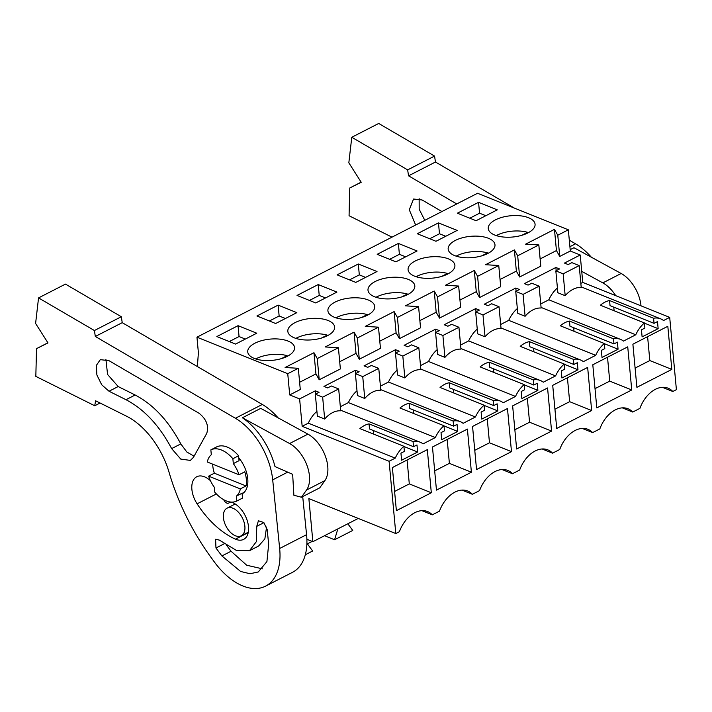 <?xml version="1.0" encoding="UTF-8"?>
<svg xmlns="http://www.w3.org/2000/svg" width="712" height="712" viewBox="0 0 712 712"><rect width="100%" height="100%" fill="white"/><g stroke="black" fill="none" stroke-linecap="round" stroke-linejoin="round"><path stroke-width="1.07" d="M580.218 254.994L564.465 263.075L568.149 264.553L571.87 262.648L579.194 265.594L563.156 273.817L555.832 270.872L559.552 268.958L555.876 267.481L524.379 283.634L528.064 285.112L531.784 283.207L539.109 286.153L523.071 294.376L515.746 291.43L519.466 289.517L515.791 288.04L484.293 304.193L487.978 305.671L491.698 303.766L499.023 306.712L482.985 314.935L475.661 311.981L479.39 310.076L475.705 308.599L444.208 324.752L447.892 326.23L451.613 324.316L458.937 327.271L442.9 335.494L435.575 332.54L439.304 330.635L435.619 329.158L404.122 345.302L407.807 346.788L411.527 344.875L418.852 347.821L402.823 356.045L395.489 353.099L399.218 351.194L395.534 349.708L364.037 365.861L367.721 367.348L371.442 365.434L378.766 368.38L362.737 376.603L355.404 373.658L359.133 371.753L355.448 370.267L323.951 386.42L327.636 387.907L331.356 385.993L338.681 388.939L322.652 397.163L315.327 394.217L319.047 392.312L315.363 390.826L299.618 398.907L289.713 394.92L300.286 389.5L298.319 368.291L287.746 373.711L196.957 337.185L477.547 193.272L568.345 229.807L570.312 251.016L580.218 254.994L582.754 282.397L669.698 317.374L676.4 389.651L672.804 391.493L662.383 387.301M669.698 317.374L663.539 320.534A25.694 17.159 -68.1 0 0 660.638 318.834A25.694 17.159 -68.1 0 0 653.58 318.246L654.052 323.355L657.487 321.593L658.146 328.659L642.108 336.883L641.459 329.816L644.894 328.054L644.413 322.937A25.694 17.159 -68.1 0 0 635.763 334.782L623.454 341.093A25.694 17.159 -68.1 0 0 620.553 339.393A25.694 17.159 -68.1 0 0 613.495 338.796L613.966 343.914L617.402 342.152L618.061 349.218L602.023 357.442L601.373 350.375L604.808 348.613L604.328 343.495A25.694 17.159 -68.1 0 0 595.677 355.332L583.368 361.651A25.694 17.159 -68.1 0 0 580.467 359.952A25.694 17.159 -68.1 0 0 573.409 359.355L573.881 364.473L577.316 362.711L577.975 369.777L561.937 378.001L561.287 370.934L564.723 369.172L564.242 364.055A25.694 17.159 -68.1 0 0 555.591 375.892L543.283 382.202A25.694 17.159 -68.1 0 0 540.381 380.511A25.694 17.159 -68.1 0 0 533.324 379.914L533.795 385.032L537.231 383.27L537.889 390.336L521.851 398.56L521.202 391.493L524.637 389.731L524.157 384.613A25.694 17.159 -68.1 0 0 515.506 396.45L503.206 402.761A25.694 17.159 -68.1 0 0 500.296 401.07A25.694 17.159 -68.1 0 0 493.238 400.473L493.71 405.591L497.145 403.829L497.804 410.895L481.766 419.119L481.116 412.052L484.552 410.29L484.08 405.173A25.694 17.159 -68.1 0 0 475.42 417.01L463.12 423.32A25.694 17.159 -68.1 0 0 460.21 421.629A25.694 17.159 -68.1 0 0 453.152 421.032L453.624 426.15L457.059 424.388L457.718 431.454L441.689 439.678L441.031 432.611L444.466 430.849L443.994 425.732A25.694 17.159 -68.1 0 0 435.335 437.568L423.035 443.879A25.694 17.159 -68.1 0 0 420.125 442.188A25.694 17.159 -68.1 0 0 413.067 441.591L413.538 446.7L416.974 444.938L417.632 452.013L401.604 460.237L400.945 453.161L404.38 451.399L403.909 446.291A25.694 17.159 -68.1 0 0 395.249 458.127L389.099 461.278L395.801 533.555L308.866 498.578L312.862 541.698L358.225 518.443M582.754 282.397L580.841 283.376M672.804 391.493A27.893 18.628 -68.1 0 0 668.078 388.191A27.893 18.628 -68.1 0 0 639.91 408.368L632.719 412.052A27.893 18.628 -68.1 0 0 627.993 408.75A27.893 18.628 -68.1 0 0 599.824 428.927L592.633 432.611A27.893 18.628 -68.1 0 0 587.907 429.309A27.893 18.628 -68.1 0 0 559.739 449.486L552.548 453.17A27.893 18.628 -68.1 0 0 547.822 449.868A27.893 18.628 -68.1 0 0 519.653 470.045L512.462 473.729A27.893 18.628 -68.1 0 0 507.736 470.427A27.893 18.628 -68.1 0 0 479.568 490.604L472.376 494.288A27.893 18.628 -68.1 0 0 467.651 490.986A27.893 18.628 -68.1 0 0 439.482 511.154L432.291 514.847A27.893 18.628 -68.1 0 0 427.565 511.545A27.893 18.628 -68.1 0 0 399.396 531.713L395.801 533.555M431.312 492.757L427.316 449.637L392.383 467.553L396.379 510.673L431.312 492.757L409.302 483.902L394.599 491.449M476.551 469.564L472.554 426.435L507.478 408.519L511.483 451.648L476.551 469.564M591.654 410.53L587.649 367.41L552.717 385.325L556.722 428.446L591.654 410.53L569.644 401.675L567.428 377.778M627.735 346.851L592.802 364.767L596.807 407.887L631.74 389.971L627.735 346.851M671.825 369.412L636.893 387.328L632.888 344.207L667.82 326.292L671.825 369.412L649.816 360.557L647.6 336.66M471.397 472.207L436.465 490.114L432.469 446.994L467.401 429.078L471.397 472.207L449.388 463.352L447.172 439.455M551.569 431.089L516.636 449.005L512.64 405.876L547.564 387.969L551.569 431.089L529.559 422.234L527.343 398.337M306.881 539.296L312.862 541.698M347.821 523.774L352.734 530.44L334.569 539.758L324.53 535.718M312.159 541.423L307.388 543.861L312.648 550.999L305.297 554.764M337.853 528.883L334.569 539.758M197.366 366.547L198.399 352.778L196.957 337.185M299.618 382.282L315.932 373.916L319.225 379.781L340.372 368.941L338.405 347.732L317.258 358.572L313.965 352.716L285.103 367.508L298.319 368.291M338.405 347.732L325.188 346.958L354.051 332.157L357.344 338.022L378.49 327.173L365.274 326.399L394.137 311.598L397.43 317.463L418.576 306.614L405.359 305.84L434.222 291.039L437.515 296.904L458.662 286.055L445.445 285.281L474.308 270.48L477.601 276.345L488.174 270.925L498.747 265.496L485.531 264.722L514.384 249.921L517.686 255.786L528.26 250.366L538.833 244.937L525.616 244.163L554.47 229.362L557.772 235.227L568.345 229.807M478.553 202.333L457.371 213.191L476.079 220.72L497.261 209.853L478.553 202.333L479.568 213.2L485.833 215.718M278.134 305.119L256.943 315.986L275.651 323.515L296.842 312.648L278.134 305.119L279.14 315.986L285.405 318.504M438.467 222.883L457.184 230.412L435.993 241.279L417.285 233.75L438.467 222.883L439.482 233.75L445.748 236.277M453.838 269.083A23.505 10.68 -5.3 0 0 454.897 265.336A23.505 10.68 -5.3 0 0 434.569 256.667A23.505 10.68 -5.3 0 0 409.151 265.932A23.505 10.68 -5.3 0 0 408.083 269.679A23.505 10.68 -5.3 0 0 428.419 278.356A23.505 10.68 -5.3 0 0 453.838 269.083M318.22 284.56L336.927 292.089L315.736 302.956L297.029 295.427L318.22 284.56L319.225 295.427L325.491 297.954M358.305 264.001L337.114 274.868L355.822 282.397L377.013 271.53L358.305 264.001L359.311 274.868L365.576 277.395M413.752 289.642A23.505 10.68 -5.3 0 0 414.811 285.895A23.505 10.68 -5.3 0 0 394.484 277.217A23.505 10.68 -5.3 0 0 369.065 286.491A23.505 10.68 -5.3 0 0 367.997 290.238A23.505 10.68 -5.3 0 0 388.334 298.915A23.505 10.68 -5.3 0 0 413.752 289.642M398.382 243.442L377.2 254.309L395.908 261.838L417.099 250.971L398.382 243.442L399.396 254.309L405.662 256.836M288.894 327.6A23.505 10.68 -5.3 0 0 287.826 331.356A23.505 10.68 -5.3 0 0 308.163 340.024A23.505 10.68 -5.3 0 0 333.581 330.76A23.505 10.68 -5.3 0 0 334.64 327.013A23.505 10.68 -5.3 0 0 314.312 318.335A23.505 10.68 -5.3 0 0 288.894 327.6M493.923 248.524A23.505 10.68 -5.3 0 0 494.982 244.777A23.505 10.68 -5.3 0 0 474.655 236.108A23.505 10.68 -5.3 0 0 449.236 245.373A23.505 10.68 -5.3 0 0 448.168 249.12A23.505 10.68 -5.3 0 0 468.505 257.797A23.505 10.68 -5.3 0 0 493.923 248.524M238.048 325.678L256.756 333.207L235.565 344.074L216.857 336.545L238.048 325.678L239.054 336.545L245.32 339.063M248.808 348.159A23.505 10.68 -5.3 0 0 247.74 351.915A23.505 10.68 -5.3 0 0 268.077 360.583A23.505 10.68 -5.3 0 0 293.495 351.319A23.505 10.68 -5.3 0 0 294.563 347.572A23.505 10.68 -5.3 0 0 274.227 338.894A23.505 10.68 -5.3 0 0 248.808 348.159M489.322 224.814A23.505 10.68 -5.3 0 0 488.254 228.561A23.505 10.68 -5.3 0 0 508.591 237.238A23.505 10.68 -5.3 0 0 534.009 227.973A23.505 10.68 -5.3 0 0 535.068 224.218A23.505 10.68 -5.3 0 0 514.74 215.549A23.505 10.68 -5.3 0 0 489.322 224.814M328.98 307.05A23.505 10.68 -5.3 0 0 327.912 310.797A23.505 10.68 -5.3 0 0 348.248 319.466A23.505 10.68 -5.3 0 0 373.667 310.201A23.505 10.68 -5.3 0 0 374.726 306.454A23.505 10.68 -5.3 0 0 354.398 297.776A23.505 10.68 -5.3 0 0 328.98 307.05M570.312 251.016L559.739 256.436L557.772 235.227M559.739 256.436L556.437 250.571L554.47 229.362M540.132 258.937L556.437 250.571M538.833 244.937L540.8 266.146L519.653 276.995L516.36 271.13L514.384 249.921M500.047 279.496L516.36 271.13M498.747 265.496L500.714 286.705L479.568 297.554L476.275 291.689L474.308 270.48M459.961 300.055L476.275 291.689M458.662 286.055L460.628 307.264L439.482 318.113L436.189 312.248L434.222 291.039M419.875 320.614L436.189 312.248M418.576 306.614L420.543 327.823L399.396 338.672L396.103 332.807L394.137 311.598M379.79 341.173L396.103 332.807M378.49 327.173L380.457 348.382L359.311 359.222L356.018 353.366L354.051 332.157M339.704 361.732L356.018 353.366M579.194 265.594L581.223 287.479A25.694 17.159 111.9 0 0 565.186 295.702L557.861 292.748L555.832 270.872M557.425 288.004A25.694 17.159 111.9 0 0 548.827 299.797L635.763 334.782M654.052 323.355L610.033 305.644L609.561 300.535A25.694 17.159 111.9 0 0 600.394 305.226L644.413 322.937M609.561 300.535L653.58 318.246M548.827 299.797L540.755 303.935M658.146 328.659L644.431 323.15M614.109 310.743L613.771 307.148M632.719 412.052L622.297 407.86M649.816 360.557L635.104 368.095M519.653 276.995L517.686 255.786M469.804 218.201L479.568 213.2M555.876 267.481L556.179 270.693M563.156 273.817L565.186 295.702M395.249 458.127L308.314 423.151L302.164 426.301L389.099 461.278M289.713 394.92L287.746 373.711M302.164 426.301L299.618 398.907M316.911 411.358A25.694 17.159 111.9 0 0 308.314 423.151M315.363 390.826L315.665 394.039M338.681 388.939L340.71 410.824A25.694 17.159 111.9 0 0 324.681 419.048L317.356 416.102L315.327 394.217M413.538 446.7L369.519 428.989L369.047 423.88A25.694 17.159 111.9 0 0 359.889 428.579L403.909 446.291M369.047 423.88L413.067 441.591M432.291 514.847L421.878 510.655M417.632 452.013L403.927 446.495M373.595 434.098L373.257 430.493M435.335 437.568L348.399 402.592L340.336 406.721M409.302 483.902L407.086 460.014M232.868 458.715L238.6 455.778L239.054 460.664L233.322 463.601L232.868 458.715A28.685 16.919 -117.2 0 0 210.859 449.859L211.313 454.745A24.306 14.329 -117.2 0 0 207.317 461.999L239.027 474.762A24.306 14.329 -117.2 0 0 233.322 463.601M212.674 464.153A24.306 14.329 -117.2 0 0 214.357 473.204L246.067 485.958A24.306 14.329 -117.2 0 0 244.759 471.825L239.027 474.762M246.067 485.958L240.345 488.895A24.306 14.329 -117.2 0 1 236.348 496.157L242.071 493.22L242.525 498.106L236.802 501.034L236.348 496.157M214.357 473.204L208.634 476.141A24.306 14.329 -117.2 0 0 214.339 487.302L214.784 492.188A28.685 16.919 -117.2 0 0 236.802 501.034M244.875 526.319A15.539 9.167 -117.2 0 0 238.039 511.83A15.539 9.167 -117.2 0 0 227.057 508.172A15.539 9.167 -117.2 0 0 223.417 517.677A15.539 9.167 -117.2 0 0 230.261 532.167A15.539 9.167 -117.2 0 0 241.235 535.824A15.539 9.167 -117.2 0 0 244.875 526.319M322.652 397.163L324.681 419.048M356.997 390.799A25.694 17.159 111.9 0 0 348.399 402.592M355.448 370.267L355.751 373.48M319.225 379.781L317.258 358.572M315.932 373.916L313.965 352.716M229.3 341.546L239.054 336.545M208.634 476.141L240.345 488.895M238.6 455.778A28.685 16.919 -117.2 0 0 216.59 446.922L210.859 449.859M479.568 297.554L477.601 276.345M429.719 238.76L439.482 233.75M517.339 308.563A25.694 17.159 111.9 0 0 508.742 320.356L500.669 324.494M515.791 288.04L516.093 291.252M515.746 291.43L517.775 313.307L525.1 316.262A25.694 17.159 -68.1 0 1 541.138 308.038L539.109 286.153M523.071 294.376L525.1 316.262M595.677 355.332L508.742 320.356M613.966 343.914L569.947 326.203L569.475 321.085A25.694 17.159 111.9 0 0 560.308 325.785L604.328 343.495M569.475 321.085L613.495 338.796M592.633 432.611L582.211 428.419M618.061 349.218L604.354 343.709M574.023 331.303L573.685 327.707M631.74 389.971L609.73 381.116L607.514 357.219M609.73 381.116L595.018 388.654M439.482 318.113L437.515 296.904M389.633 259.319L399.396 254.309M477.254 329.122A25.694 17.159 111.9 0 0 468.656 340.915L460.584 345.053M475.705 308.599L476.008 311.812M475.661 311.981L477.69 333.866L485.023 336.812A25.694 17.159 -68.1 0 1 501.052 328.588L499.023 306.712M482.985 314.935L485.023 336.812M555.591 375.892L468.656 340.915M573.881 364.473L529.861 346.762L529.39 341.644A25.694 17.159 111.9 0 0 520.223 346.344L564.242 364.055M529.39 341.644L573.409 359.355M552.548 453.17L542.126 448.978M577.975 369.777L564.269 364.259M533.938 351.862L533.599 348.266M569.644 401.675L554.942 409.213M399.396 338.672L397.43 317.463M349.556 279.869L359.311 274.868M437.168 349.681A25.694 17.159 111.9 0 0 428.571 361.474L420.498 365.612M435.619 329.158L435.922 332.37M435.575 332.54L437.604 354.425L444.938 357.371A25.694 17.159 -68.1 0 1 460.967 349.147L458.937 327.271M442.9 335.494L444.938 357.371M515.506 396.45L428.571 361.474M533.795 385.032L489.776 367.321L489.304 362.203A25.694 17.159 111.9 0 0 480.137 366.903L524.157 384.613M489.304 362.203L533.324 379.914M512.462 473.729L502.04 469.537M537.889 390.336L524.183 384.818M493.852 372.421L493.514 368.825M529.559 422.234L514.856 429.772M359.311 359.222L357.344 338.022M309.471 300.428L319.225 295.427M397.082 370.24A25.694 17.159 111.9 0 0 388.485 382.033L380.422 386.171M395.534 349.708L395.836 352.93M395.489 353.099L397.527 374.984L404.852 377.93A25.694 17.159 -68.1 0 1 420.881 369.706L418.852 347.821M402.823 356.045L404.852 377.93M475.42 417.01L388.485 382.033M493.71 405.591L449.69 387.88L449.219 382.762A25.694 17.159 111.9 0 0 440.052 387.462L484.08 405.173M449.219 382.762L493.238 400.473M472.376 494.288L461.954 490.096M497.804 410.895L484.098 405.377M453.767 392.98L453.428 389.384M511.483 451.648L489.473 442.793L487.257 418.896M489.473 442.793L474.771 450.331M269.385 320.987L279.14 315.986M355.404 373.658L357.442 395.543L364.767 398.489A25.694 17.159 -68.1 0 1 380.795 390.265L378.766 368.38M362.737 376.603L364.767 398.489M453.624 426.15L409.605 408.439L409.133 403.321A25.694 17.159 111.9 0 0 399.975 408.02L443.994 425.732M409.133 403.321L453.152 421.032M457.718 431.454L444.012 425.936M413.681 413.538L413.343 409.943M449.388 463.352L434.685 470.89M527.69 233.029L527.628 232.335A23.505 10.68 -5.3 0 0 496.255 235.592M527.628 232.335L521.887 235.28M487.604 253.588L487.542 252.893A23.505 10.68 -5.3 0 0 456.169 256.151M487.542 252.893L481.802 255.839M447.519 274.138L447.456 273.452A23.505 10.68 -5.3 0 0 416.084 276.71M447.456 273.452L441.716 276.398M407.433 294.697L407.371 294.012A23.505 10.68 -5.3 0 0 375.998 297.269M407.371 294.012L401.63 296.948M367.356 315.256L367.285 314.57A23.505 10.68 -5.3 0 0 335.913 317.828M367.285 314.57L361.545 317.507M327.271 335.815L327.2 335.121A23.505 10.68 -5.3 0 0 295.827 338.387M327.2 335.121L321.459 338.067M287.185 356.374L287.114 355.68A23.505 10.68 -5.3 0 0 255.742 358.946M287.114 355.68L281.373 358.625M569.306 240.175L575.536 243.815A55.785 32.894 62.8 0 1 591.343 257.219M514.331 208.073L435.468 162.025L434.56 156.079L378.695 123.461L351.781 137.265L348.835 162.817L361.224 182.281L349.752 187.995L349.067 215.736L392 237.149M570.187 249.663L573.97 247.723L621.158 273.488A28.685 16.919 62.8 0 1 640.996 305.831M361.144 182.147L349.752 187.995M434.56 156.079L407.647 169.883L351.781 137.265M435.468 162.025L408.555 175.828L407.647 169.883M408.555 175.828L456.73 203.952M441.93 211.544L422.127 199.983L413.538 199.022L409.293 209.791L415.639 225.028M419.145 198.675L419.181 209.23L424.797 220.328M581.731 271.37L602.833 282.887A28.685 16.919 62.8 0 1 615.702 295.649M121.325 316.733L94.411 330.528L38.546 297.91L65.459 284.106L121.325 316.733L122.233 322.67L262.301 404.46A55.785 32.894 62.8 0 1 278.107 417.864M302.707 496.576L306.569 534.676A60.564 35.716 62.8 0 1 292.445 572.359L265.532 586.163A60.564 35.716 62.8 0 1 214.374 561.99L211.206 557.647A167.347 98.683 62.8 0 1 169.1 472.394A63.751 37.594 62.8 0 0 126.522 416.2L95.595 400.776L94.732 405.76L35.831 376.381L36.517 348.64L47.9 342.801M234.782 504.212A76.496 45.114 62.8 0 1 233.928 503.233M122.233 322.67L95.319 336.473L235.387 418.264A55.785 32.894 62.8 0 1 272.696 479.844L279.656 548.48A60.564 35.716 62.8 0 1 265.532 586.163M242.409 417.766L289.597 443.532L307.913 434.133L260.734 408.368L242.409 417.766A55.785 32.894 62.8 0 1 275.001 466.582L292.659 474.308L293.869 495.232L301.425 497.234L306.552 490.016L324.877 480.618L319.75 487.836L301.425 497.234M100.081 403.01L94.732 405.76M38.546 297.91L35.6 323.462L47.989 342.926L36.517 348.64M95.319 336.473L94.411 330.528M238.796 457.878A24.706 14.569 62.8 0 1 247.758 478.784A24.706 14.569 62.8 0 1 242.125 493.825M210.449 480.725A20.719 12.22 62.8 0 0 196.752 476.746A20.719 12.22 62.8 0 0 197.108 503.829A76.496 45.114 62.8 0 0 235.485 539.153A20.719 12.22 62.8 0 0 243.646 539.376A20.719 12.22 62.8 0 0 247.651 522.056A20.719 12.22 62.8 0 0 233.999 503.268A11.161 6.577 62.8 0 0 229.006 502.859A11.161 6.577 62.8 0 0 228.721 503.028A4.779 2.821 62.8 0 1 228.597 503.099A4.779 2.821 62.8 0 1 223.702 499.708M206.783 433.297C208.954 425.847 206.418 419.199 199.173 413.343L108.891 360.628L100.303 359.667L96.343 365.416L96.876 374.957L101.691 384.765L109.025 391.244L125.988 399.708C144.162 409.24 159.381 425.536 171.645 448.605L180.741 459.08L190.371 460.415L193.45 457.327L206.783 433.297M268.664 544.208L267.187 529.612L263.796 522.537L258.42 520.757L256.747 526.337L256.4 541.592L249.458 550.723L236.286 550.358L219.314 540.088L215.594 539.278L215.967 548L221.904 555.947L240.612 571.46L250.037 573.739L258.269 571.958L266.92 561.581L268.664 544.208M105.91 359.32L107.574 374.468L118.183 386.545L135.155 395.009C153.32 404.541 168.539 420.837 180.804 443.905L186.856 452.022L194.073 456.205M226.407 545.072L231.071 551.248L246.717 565.239L262.461 568.843M266.573 526.996L264.855 538.886L258.616 546.024L249.458 550.723M307.913 434.133A28.685 16.919 62.8 0 1 325.384 456.205A28.685 16.919 62.8 0 1 324.877 480.618M289.597 443.532A28.685 16.919 62.8 0 1 307.059 465.603A28.685 16.919 62.8 0 1 306.552 490.016M569.912 246.699L575.536 243.815M602.833 282.887L621.158 273.488M272.696 479.844L287.71 472.145M235.387 418.264L262.301 404.46M306.569 534.676L279.656 548.48M197.108 503.829L216.386 493.941M228.721 503.028L229.317 502.717M235.485 539.153L248.221 532.62M171.645 448.605L180.804 443.905M125.988 399.708L135.155 395.009M118.183 386.545L109.025 391.244M221.904 555.947L231.071 551.248M215.967 548L224.325 543.71M256.747 526.337L263.912 522.661M581.17 286.865L660.638 318.834M340.656 410.21L420.125 442.188M244.1 492.366L242.089 493.398M235.218 503.98L227.057 508.172M248.301 532.202L241.235 535.824M541.084 307.424L620.553 339.393M500.999 327.974L580.467 359.952M460.913 348.533L540.381 380.511M420.828 369.092L500.296 401.07M380.742 389.651L460.21 421.629M228.597 503.099L229.38 502.699"/></g></svg>
